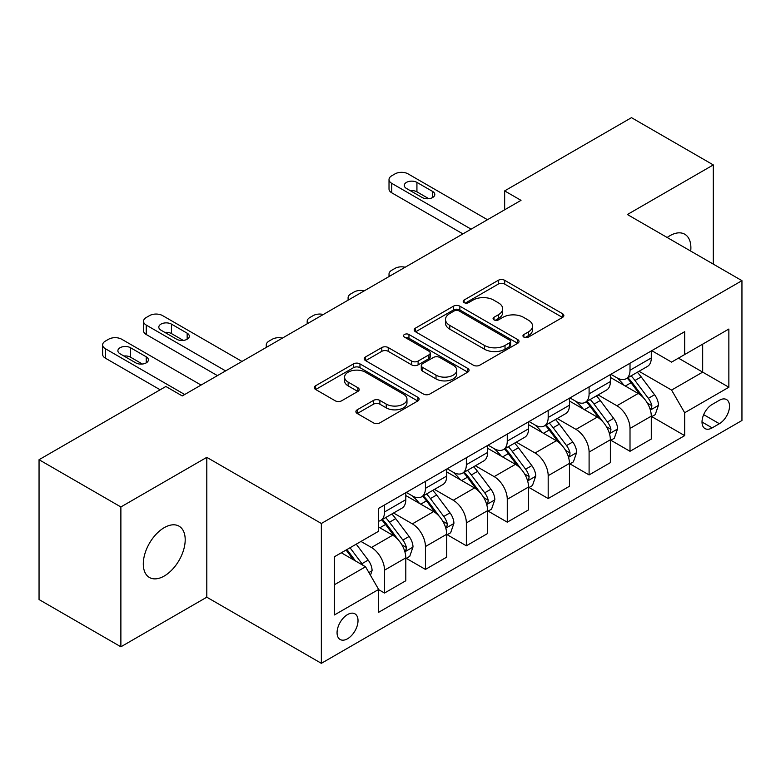 <?xml version="1.0" encoding="UTF-8"?>
<svg xmlns="http://www.w3.org/2000/svg" width="781" height="781" viewBox="0 0 781 781"><rect width="100%" height="100%" fill="white"/><g stroke="black" fill="none" stroke-linecap="round" stroke-linejoin="round"><path stroke-width="1.17" d="M523.885 337.119A3.183 1.835 0 0 0 528.386 337.119L562.525 317.418A4.54 2.626 0 0 0 563.853 315.563A4.54 2.626 0 0 0 562.525 313.708L504.692 280.32A4.54 2.626 0 0 0 498.268 280.32L464.129 300.021A3.183 1.835 0 0 0 463.201 301.32A3.183 1.835 0 0 0 464.129 302.618A3.183 1.835 0 0 0 468.629 302.618L473.052 300.07A14.536 8.396 0 0 1 493.612 300.07L498.424 302.852A14.536 8.396 0 0 1 502.691 308.788A14.536 8.396 0 0 1 498.424 314.723L494.012 317.271A3.183 1.835 0 0 0 493.075 318.57A3.183 1.835 0 0 0 494.012 319.868A3.183 1.835 0 0 0 498.512 319.868L502.925 317.32A14.536 8.396 0 0 1 523.485 317.32L528.307 320.103A14.536 8.396 0 0 1 532.564 326.038A14.536 8.396 0 0 1 528.307 331.974L523.885 334.522A3.183 1.835 0 0 0 522.958 335.82A3.183 1.835 0 0 0 523.885 337.119L523.885 334.522M164.244 576.027A29.629 17.104 120 0 0 183.603 549.922A29.629 17.104 120 0 0 179.054 526.179A29.629 17.104 120 0 0 164.244 527.644A29.629 17.104 120 0 0 144.895 553.749A29.629 17.104 120 0 0 149.435 577.491A29.629 17.104 120 0 0 164.244 576.027M690.707 251.072A29.629 17.104 120 0 0 684.752 234.222A29.629 17.104 120 0 0 669.942 235.686A29.629 17.104 120 0 0 667.179 237.492M347.545 638.76A14.81 8.552 120 0 0 357.22 625.708A14.81 8.552 120 0 0 354.945 613.837A14.81 8.552 120 0 0 347.545 614.569A14.81 8.552 120 0 0 337.861 627.621A14.81 8.552 120 0 0 340.135 639.493A14.81 8.552 120 0 0 347.545 638.76M357.229 409.791A4.54 2.626 0 0 0 355.892 411.646A4.54 2.626 0 0 0 357.229 413.5L373.455 422.863A4.54 2.626 0 0 0 379.878 422.863L417.786 400.975A4.54 2.626 0 0 0 419.114 399.12A4.54 2.626 0 0 0 417.786 397.265L359.953 363.878A4.54 2.626 0 0 0 353.529 363.878L315.622 385.765A4.54 2.626 0 0 0 314.294 387.62A4.54 2.626 0 0 0 315.622 389.475L335.215 400.79A4.54 2.626 0 0 0 341.648 400.79L357.874 391.427A4.54 2.626 0 0 0 359.201 389.573A4.54 2.626 0 0 0 357.874 387.718L348.15 382.104A12.154 7.019 0 0 1 344.587 377.145A12.154 7.019 0 0 1 352.094 370.663A12.154 7.019 0 0 1 365.342 372.176L403.406 394.161A12.154 7.019 0 0 1 406.969 399.12A12.154 7.019 0 0 1 399.472 405.603A12.154 7.019 0 0 1 386.224 404.08L379.878 400.419A4.54 2.626 0 0 0 373.455 400.419L357.229 409.791L357.229 413.5M206.799 457.344L120.879 506.957L39.05 459.706L39.05 599.554L120.879 646.795L206.799 597.192L321.352 663.333L321.352 523.485L206.799 457.344L206.799 597.192M713.307 264.124L713.307 164.918L627.387 214.521L741.95 280.662L321.352 523.485M713.307 164.918L631.487 117.667L504.653 190.896L504.653 209.796M39.05 459.706L165.884 386.488L182.246 395.928L521.015 200.346L504.653 190.896M473.364 365.176A4.54 2.626 0 0 0 479.798 365.176L517.705 343.289A4.54 2.626 0 0 0 519.033 341.434A4.54 2.626 0 0 0 517.705 339.579L459.872 306.191A4.54 2.626 0 0 0 453.449 306.191L415.541 328.079A4.54 2.626 0 0 0 414.203 329.933A4.54 2.626 0 0 0 415.541 331.788L473.364 365.176M405.73 337.812A3.183 1.835 0 0 1 408.951 338.261L408.951 334.483L467.751 368.427A4.54 2.626 0 0 1 469.078 370.282A4.54 2.626 0 0 1 467.751 372.137L429.833 394.024A4.54 2.626 0 0 1 423.409 394.024L365.576 360.637L365.576 356.927A4.54 2.626 0 0 0 364.249 358.782A4.54 2.626 0 0 0 365.576 360.637M365.576 356.927L381.802 347.555A4.54 2.626 0 0 1 388.225 347.555L411.685 361.095A4.54 2.626 0 0 0 418.108 361.095L428.876 354.886A4.54 2.626 0 0 0 430.204 353.032A4.54 2.626 0 0 0 428.876 351.177L404.451 337.08A3.183 1.835 0 0 1 403.523 335.781A3.183 1.835 0 0 1 405.485 334.083A3.183 1.835 0 0 1 408.951 334.483M719.369 400.282L712.165 404.441A14.351 8.288 120 0 0 702.793 417.083A14.351 8.288 120 0 0 704.989 428.584A14.351 8.288 120 0 0 712.165 427.871L719.369 423.712A14.351 8.288 120 0 0 728.741 411.07A14.351 8.288 120 0 0 726.545 399.569A14.351 8.288 120 0 0 719.369 400.282M321.352 663.333L741.95 420.5L741.95 280.662M651.774 350.669L671.582 362.111L684.673 354.545L684.673 331.681L378.639 508.372L378.639 531.236L334.444 556.746L334.444 614.95L378.639 589.44L378.639 612.304L684.673 435.622L684.673 412.749L671.582 390.07L639.034 371.287M684.673 354.545L728.858 329.035L728.858 387.239L684.673 412.749M120.879 506.957L120.879 646.795M678.455 358.137L702.675 372.127L702.675 344.157L728.858 329.035M671.582 390.07L702.675 372.127L728.858 387.239M334.444 584.715L365.547 566.762L341.317 552.782M378.639 589.626L384.525 593.033L384.525 570.169A18.519 10.69 -120 0 0 371.434 547.491L360.959 541.438M384.525 593.033L405.798 580.752L405.798 557.878A18.519 10.69 -120 0 0 392.706 535.21L378.639 527.077M406.296 558.356L425.44 569.408L425.44 546.544A18.519 10.69 -120 0 0 412.348 523.866L393.546 513.01M425.44 569.408L446.712 557.126L446.712 534.263A18.519 10.69 -120 0 0 433.621 511.584L405.798 495.525M447.21 534.731L466.355 545.792L466.355 522.919A18.519 10.69 -120 0 0 453.263 500.25L434.461 489.394M466.355 545.792L487.627 533.501L487.627 510.637A18.519 10.69 -120 0 0 474.536 487.959L446.712 471.9M488.125 511.116L507.269 522.167L507.269 499.303A18.519 10.69 -120 0 0 494.178 476.625L475.375 465.769M507.269 522.167L528.542 509.886L528.542 487.022A18.519 10.69 -120 0 0 515.45 464.344L487.627 448.274M529.03 487.49L548.184 498.542L548.184 475.678A18.519 10.69 -120 0 0 535.092 453L516.29 442.153M548.184 498.542L569.456 486.26L569.456 463.397A18.519 10.69 -120 0 0 556.365 440.718L528.542 424.659M569.945 463.865L589.099 474.926L589.099 452.062A18.519 10.69 -120 0 0 576.007 429.384L557.204 418.528M589.099 474.926L610.371 462.645L610.371 439.771A18.519 10.69 -120 0 0 597.28 417.093L569.456 401.034M610.859 440.25L630.013 451.301L630.013 428.437A18.519 10.69 -120 0 0 616.922 405.759L598.119 394.903M630.013 451.301L651.286 439.02L651.286 416.156A18.519 10.69 -120 0 0 638.194 393.478L610.371 377.418M610.859 374.294L616.922 377.789A18.519 10.69 -120 0 0 626.177 378.707A18.519 10.69 -120 0 0 630.013 370.233L630.013 363.243M569.945 397.92L576.007 401.414A18.519 10.69 -120 0 0 585.262 402.332A18.519 10.69 -120 0 0 589.099 393.858L589.099 386.859M529.03 421.535L535.092 425.03A18.519 10.69 -120 0 0 544.347 425.948A18.519 10.69 -120 0 0 548.184 417.474L548.184 410.484M488.115 445.16L494.178 448.655A18.519 10.69 -120 0 0 503.433 449.573A18.519 10.69 -120 0 0 507.269 441.099L507.269 434.109M447.21 468.785L453.263 472.28A18.519 10.69 -120 0 0 462.518 473.198A18.519 10.69 -120 0 0 466.355 464.715L466.355 457.725M406.296 492.401L412.348 495.896A18.519 10.69 -120 0 0 421.603 496.814A18.519 10.69 -120 0 0 425.44 488.34L425.44 481.35M651.774 416.624L684.673 435.622M626.177 378.707L647.449 366.426A18.519 10.69 -120 0 0 651.286 357.952L651.286 350.962M585.262 402.332L606.534 390.051A18.519 10.69 -120 0 0 610.371 381.567L610.371 374.577M544.347 425.948L565.62 413.666A18.519 10.69 -120 0 0 569.456 405.193L569.456 398.203M503.433 449.573L524.705 437.292A18.519 10.69 -120 0 0 528.542 428.818L528.542 421.818M462.518 473.198L483.79 460.907A18.519 10.69 -120 0 0 487.627 452.433L487.627 445.443M421.603 496.814L442.886 484.532A18.519 10.69 -120 0 0 446.712 476.059L446.712 469.069M378.639 521.181A18.519 10.69 -120 0 0 380.689 520.439L401.971 508.158A18.519 10.69 -120 0 0 405.798 499.674L405.798 492.684M380.689 520.439A18.519 10.69 -120 0 0 384.525 511.965L384.525 504.965M365.547 566.762L378.639 589.44M525.164 337.568L528.307 335.752A14.536 8.396 0 0 0 532.564 329.816L532.564 326.038M502.691 308.788L502.691 312.566A14.536 8.396 0 0 1 498.424 318.502L495.281 320.317M562.466 317.447L504.692 284.099A4.54 2.626 0 0 0 498.268 284.099L465.398 303.067M517.647 343.328L459.872 309.969A4.54 2.626 0 0 0 453.449 309.969L415.599 331.827M509.671 342.732A3.183 1.835 0 0 0 510.608 341.434A3.183 1.835 0 0 0 509.671 340.135L458.916 310.828A3.183 1.835 0 0 0 454.415 310.828L449.758 313.523A14.536 8.396 0 0 0 445.492 319.458A14.536 8.396 0 0 0 449.758 325.394L484.454 345.427A14.536 8.396 0 0 0 505.014 345.427L509.671 342.732L509.671 346.51A3.183 1.835 0 0 0 510.608 345.212L510.608 341.434M445.492 319.458L445.492 323.236A14.536 8.396 0 0 0 449.758 329.172L449.758 325.394M509.671 346.51L505.014 349.205A14.536 8.396 0 0 1 484.454 349.205L449.758 329.172M365.645 360.666L381.802 351.333L381.802 347.555M430.204 353.032L430.204 356.81A4.54 2.626 0 0 1 428.876 358.664L418.108 364.873A4.54 2.626 0 0 1 411.685 364.873L388.225 351.333A4.54 2.626 0 0 0 381.802 351.333M408.951 338.261L467.682 372.166M436.023 375.144A12.154 7.019 0 0 0 449.26 376.667A12.154 7.019 0 0 0 456.768 370.184A12.154 7.019 0 0 0 453.205 365.225L439.791 357.483A4.54 2.626 0 0 0 433.367 357.483L422.609 363.692A4.54 2.626 0 0 0 421.271 365.547A4.54 2.626 0 0 0 422.609 367.402L436.023 375.144L436.023 378.931A12.154 7.019 0 0 0 449.26 380.445A12.154 7.019 0 0 0 456.768 373.962L456.768 370.184M421.271 365.547L421.271 369.325A4.54 2.626 0 0 0 422.609 371.18L422.609 367.402M436.023 378.931L422.609 371.18M406.969 399.12L406.969 402.898A12.154 7.019 0 0 1 399.472 409.381A12.154 7.019 0 0 1 386.224 407.867L379.878 404.197A4.54 2.626 0 0 0 373.455 404.197L357.288 413.53M344.587 377.145L344.587 380.923A12.154 7.019 0 0 0 348.15 385.882L348.15 382.104M357.805 391.457L348.15 385.882M417.728 401.014L359.953 367.656A4.54 2.626 0 0 0 353.529 367.656L315.68 389.514M651.286 416.908L655.21 414.643L658.481 405.193A12.262 7.078 -120 0 0 654.566 394.747L641.191 376.891A35.409 20.443 -120 0 0 637.335 372.264M624.029 385.297A35.409 20.443 -120 0 0 616.785 377.711M650.163 409.4L651.598 407.858L651.862 405.72A12.262 7.078 -120 0 0 648.347 398.339L634.973 380.484A35.409 20.443 -120 0 0 631.116 375.856M627.817 377.76A29.395 16.967 60 0 1 632.639 383.246L643.964 398.349M627.182 378.121A35.409 20.443 60 0 1 631.048 382.749L639.942 394.62M405.163 267.239A9.255 5.34 -0 0 0 395.001 268.381L391.73 270.265A9.255 5.34 -0 0 0 389.016 274.043A9.255 5.34 -0 0 0 389.748 276.132M471.099 229.165L391.73 183.34A9.255 5.34 -0 0 1 389.016 179.562A9.255 5.34 -0 0 1 391.73 175.784L395.001 173.89A9.255 5.34 -0 0 1 408.092 173.89L487.461 219.715M389.016 179.562L389.016 189.012A9.255 5.34 180 0 0 391.73 192.79L462.918 233.89M406.452 188.446A7.41 4.276 180 0 1 404.285 185.419A7.41 4.276 180 0 1 408.863 181.465A7.41 4.276 180 0 1 416.927 182.393L432.645 191.462A7.41 4.276 180 0 1 434.812 194.489A7.41 4.276 180 0 1 430.243 198.442A7.41 4.276 180 0 1 422.17 197.515L406.452 188.446M410.308 190.662A7.41 4.276 180 0 1 416.927 191.843L428.789 198.686M610.371 440.533L614.296 438.268L617.566 428.818A12.262 7.078 -120 0 0 613.651 418.372L600.286 400.516A35.409 20.443 -120 0 0 596.42 395.889M583.114 408.922A35.409 20.443 -120 0 0 575.87 401.336M609.258 433.016L610.683 431.473L610.947 429.335A12.262 7.078 -120 0 0 607.433 421.955L594.068 404.109A35.409 20.443 -120 0 0 590.202 399.481M586.902 401.385A29.395 16.967 60 0 1 591.725 406.862L603.049 421.974M586.267 401.746A35.409 20.443 60 0 1 590.133 406.374L599.027 418.245M364.249 290.854A9.255 5.34 -0 0 0 354.086 291.996L350.815 293.89A9.255 5.34 -0 0 0 348.101 297.668A9.255 5.34 -0 0 0 348.834 299.758M569.456 464.148L573.381 461.883L576.661 452.433A12.262 7.078 -120 0 0 572.746 441.987L559.372 424.142A35.409 20.443 -120 0 0 555.506 419.514M542.199 432.547A35.409 20.443 -120 0 0 534.956 424.952M568.343 456.641L569.769 455.098L570.032 452.96A12.262 7.078 -120 0 0 566.528 445.58L553.153 427.724A35.409 20.443 -120 0 0 549.287 423.097M545.987 425.001A29.395 16.967 60 0 1 550.82 430.487L562.135 445.6M545.363 425.372A35.409 20.443 60 0 1 549.219 429.999L558.112 441.861M323.334 314.479A9.255 5.34 -0 0 0 313.171 315.622L309.901 317.506A9.255 5.34 -0 0 0 307.187 321.294A9.255 5.34 -0 0 0 307.919 323.373M528.542 487.774L532.466 485.509L535.746 476.059A12.262 7.078 -120 0 0 531.832 465.613L518.457 447.757A35.409 20.443 -120 0 0 514.591 443.13M501.295 456.163A35.409 20.443 -120 0 0 494.041 448.577M527.429 480.256L528.854 478.724L529.118 476.576A12.262 7.078 -120 0 0 525.613 469.205L512.238 451.35A35.409 20.443 -120 0 0 508.372 446.722M505.073 448.626A29.395 16.967 60 0 1 509.905 454.112L521.22 469.215M504.448 448.987A35.409 20.443 60 0 1 508.304 453.615L517.198 465.486M282.419 338.105A9.255 5.34 -0 0 0 272.257 339.247L268.986 341.131A9.255 5.34 -0 0 0 266.272 344.909A9.255 5.34 -0 0 0 267.004 346.998M487.627 511.399L491.561 509.124L494.832 499.674A12.262 7.078 -120 0 0 490.917 489.228L477.542 471.382A35.409 20.443 -120 0 0 473.676 466.755M460.38 479.788A35.409 20.443 -120 0 0 453.126 472.202M486.514 503.882L487.94 502.339L488.203 500.201A12.262 7.078 -120 0 0 484.698 492.821L471.324 474.975A35.409 20.443 -120 0 0 467.458 470.347M464.158 472.241A29.395 16.967 60 0 1 468.99 477.728L480.305 492.84M463.533 472.612A35.409 20.443 60 0 1 467.389 477.24L476.283 489.111M446.712 535.014L450.647 532.749L453.917 523.299A12.262 7.078 -120 0 0 450.002 512.853L436.628 494.998A35.409 20.443 -120 0 0 432.762 490.37M419.465 503.403A35.409 20.443 -120 0 0 412.212 495.818M445.6 527.507L447.025 525.964L447.288 523.826A12.262 7.078 -120 0 0 443.784 516.446L430.409 498.59A35.409 20.443 -120 0 0 426.543 493.963M423.253 495.867A29.395 16.967 60 0 1 428.076 501.353L439.391 516.456M422.619 496.228A35.409 20.443 60 0 1 426.485 500.855L435.368 512.726M405.798 558.64L409.732 556.375L413.003 546.925A12.262 7.078 -120 0 0 409.088 536.479L395.713 518.623A35.409 20.443 -120 0 0 391.847 513.996M404.685 551.122L406.11 549.58L406.384 547.442A12.262 7.078 -120 0 0 402.869 540.062L389.494 522.216A35.409 20.443 -120 0 0 385.629 517.588M382.339 519.492A29.395 16.967 60 0 1 387.161 524.978L398.476 540.081M381.704 519.853A35.409 20.443 60 0 1 385.57 524.481L394.454 536.352M225.621 370.897L146.242 325.072A9.255 5.34 -0 0 1 143.528 321.284A9.255 5.34 -0 0 1 146.242 317.506L149.513 315.622A9.255 5.34 -0 0 1 162.614 315.622L241.983 361.447M143.528 321.284L143.528 330.734A9.255 5.34 180 0 0 146.242 334.512L217.43 375.622M160.974 330.168A7.41 4.276 180 0 1 158.807 327.151A7.41 4.276 180 0 1 163.375 323.197A7.41 4.276 180 0 1 171.449 324.125L187.157 333.194A7.41 4.276 180 0 1 189.324 336.22A7.41 4.276 180 0 1 184.755 340.165A7.41 4.276 180 0 1 176.682 339.237L160.974 330.168M164.83 332.394A7.41 4.276 180 0 1 171.449 333.575L183.301 340.418M370.448 575.265L372.088 570.54A12.262 7.078 -120 0 0 368.173 560.094L356.243 544.162M363.067 565.337A12.262 7.078 -120 0 0 361.954 563.687L350.025 547.754M346.949 549.531L355.521 560.983M346.09 550.029L353.363 559.733M184.706 394.512L105.328 348.687A9.255 5.34 -0 0 1 102.623 344.909A9.255 5.34 -0 0 1 105.328 341.131L108.608 339.237A9.255 5.34 -0 0 1 121.699 339.237L201.068 385.062M102.623 344.909L102.623 354.359A9.255 5.34 180 0 0 105.328 358.137L160.154 389.787M120.059 353.793A7.41 4.276 180 0 1 117.892 350.767A7.41 4.276 180 0 1 122.461 346.813A7.41 4.276 180 0 1 130.534 347.74L146.242 356.819A7.41 4.276 180 0 1 148.41 359.836A7.41 4.276 180 0 1 143.841 363.79A7.41 4.276 180 0 1 135.767 362.862L120.059 353.793M123.915 356.019A7.41 4.276 180 0 1 130.534 357.19L142.396 364.044M371.434 547.491L392.706 535.21M412.348 523.866L433.621 511.584M453.263 500.25L474.536 487.959M494.178 476.625L515.45 464.344M535.092 453L556.365 440.718M576.007 429.384L597.28 417.093M616.922 405.759L638.194 393.478M630.013 370.233L651.286 357.952M630.013 428.437L651.286 416.156M589.099 452.062L610.371 439.771M589.099 393.858L610.371 381.567M548.184 475.678L569.456 463.397M548.184 417.474L569.456 405.193M507.269 499.303L528.542 487.022M507.269 441.099L528.542 428.818M466.355 522.919L487.627 510.637M466.355 464.715L487.627 452.433M425.44 546.544L446.712 534.263M425.44 488.34L446.712 476.059M384.525 570.169L405.798 557.878M384.525 511.965L405.798 499.674M703.671 414.652L719.369 423.712M702.021 422.013L712.165 427.871M528.307 335.752L528.307 331.974M494.012 319.868L494.012 317.271M498.424 318.502L498.424 314.723M464.129 302.618L464.129 300.021M498.268 284.099L498.268 280.32M504.692 284.099L504.692 280.32M562.525 317.418L562.525 313.708M415.541 331.788L415.541 328.079M453.449 309.969L453.449 306.191M459.872 309.969L459.872 306.191M517.705 343.289L517.705 339.579M484.454 349.205L484.454 345.427M505.014 349.205L505.014 345.427M388.225 351.333L388.225 347.555M411.685 364.873L411.685 361.095M418.108 364.873L418.108 361.095M428.876 358.664L428.876 354.886M467.751 372.137L467.751 368.427M373.455 404.197L373.455 400.419M379.878 404.197L379.878 400.419M386.224 407.867L386.224 404.08M357.874 391.427L357.874 387.718M315.622 389.475L315.622 385.765M353.529 367.656L353.529 363.878M359.953 367.656L359.953 363.878M417.786 400.975L417.786 397.265M650.368 410.064L658.403 405.427M634.973 380.484L641.191 376.891M625.337 386.048L631.048 382.749M648.347 398.339L654.566 394.747M647.381 403.123L651.862 405.72M391.73 192.79L391.73 183.34M416.927 182.393L416.927 191.843M432.645 191.462L432.645 197.515M609.453 433.689L617.488 429.052M594.068 404.109L600.286 400.516M584.422 409.674L590.133 406.374M607.433 421.955L613.651 418.372M606.466 426.748L610.947 429.335M568.539 457.315L576.573 452.668M553.153 427.724L559.372 424.142M543.508 433.299L549.219 429.999M566.528 445.58L572.746 441.987M565.551 450.373L570.032 452.96M527.624 480.93L535.659 476.293M512.238 451.35L518.457 447.757M502.593 456.914L508.304 453.615M525.613 469.205L531.832 465.613M524.637 473.989L529.118 476.576M486.709 504.555L494.744 499.918M471.324 474.975L477.542 471.382M461.678 480.54L467.389 477.24M484.698 492.821L490.917 489.228M483.722 497.614L488.203 500.201M445.795 528.171L453.839 523.534M430.409 498.59L436.628 494.998M420.764 504.155L426.485 500.855M443.784 516.446L450.002 512.853M442.807 521.23L447.288 523.826M404.89 551.796L412.924 547.159M389.494 522.216L395.713 518.623M379.849 527.78L385.57 524.481M402.869 540.062L409.088 536.479M401.893 544.855L406.384 547.442M146.242 334.512L146.242 325.072M171.449 324.125L171.449 333.575M187.157 333.194L187.157 339.237M368.896 572.571L372.01 570.774M361.954 563.687L368.173 560.094M105.328 358.137L105.328 348.687M130.534 347.74L130.534 357.19M146.242 356.819L146.242 362.862M389.016 274.043L389.016 276.552M348.101 297.668L348.101 300.177M307.187 321.294L307.187 323.803M266.272 344.909L266.272 347.418"/></g></svg>
